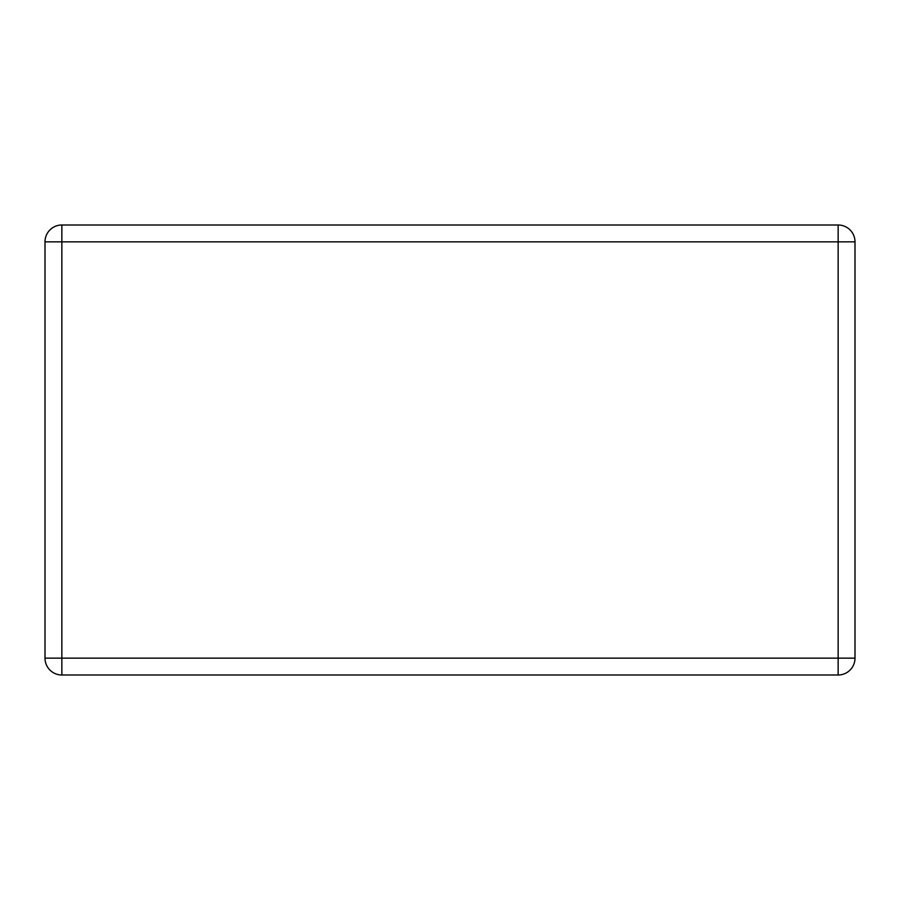 <?xml version="1.0" encoding="UTF-8"?>
<svg xmlns="http://www.w3.org/2000/svg" width="900" height="900" viewBox="0 0 900 900"><rect width="100%" height="100%" fill="white"/><g stroke="black" fill="none" stroke-linecap="round" stroke-linejoin="round"><path stroke-width="1.35" d="M61.852 225L838.148 225A16.852 16.852 0 0 1 855 241.852L855 658.148A16.852 16.852 0 0 1 838.148 675L61.852 675A16.852 16.852 0 0 1 45 658.148L45 241.852A16.852 16.852 0 0 1 61.852 225L61.852 658.148L838.148 658.148L838.148 241.852L45 241.852M855 658.148L838.148 658.148L838.148 675M61.852 675L61.852 658.148L45 658.148M838.148 225L838.148 241.852L855 241.852"/></g></svg>
